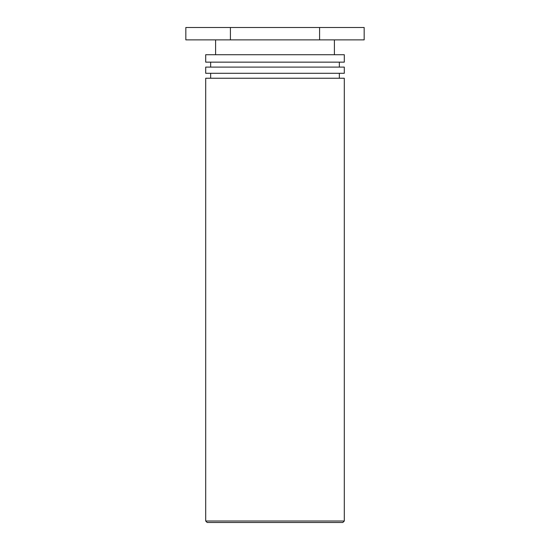 <?xml version="1.0" encoding="UTF-8"?>
<svg xmlns="http://www.w3.org/2000/svg" width="550" height="550" viewBox="0 0 550 550"><rect width="100%" height="100%" fill="white"/><g stroke="black" fill="none" stroke-linecap="round" stroke-linejoin="round"><path stroke-width="0.82" d="M207.185 522.5L342.815 522.5L344.3 521.015L205.7 521.015L207.185 522.5M344.3 521.015L344.3 78.237L205.7 78.237L205.7 521.015M205.7 73.287L344.3 73.287L344.3 67.1L205.7 67.1L205.7 73.287M205.7 62.15L344.3 62.15L344.3 54.725L205.7 54.725L205.7 62.15M319.584 27.5L185.831 27.5L185.831 39.875L364.169 39.875L364.169 27.5L319.584 27.5L319.584 39.875M230.416 27.5L230.416 39.875M339.35 78.237L339.35 73.287M210.65 78.237L210.65 73.287M339.35 67.1L339.35 62.15M210.65 67.1L210.65 62.15M334.4 54.725L334.4 39.875M215.6 54.725L215.6 39.875"/></g></svg>
